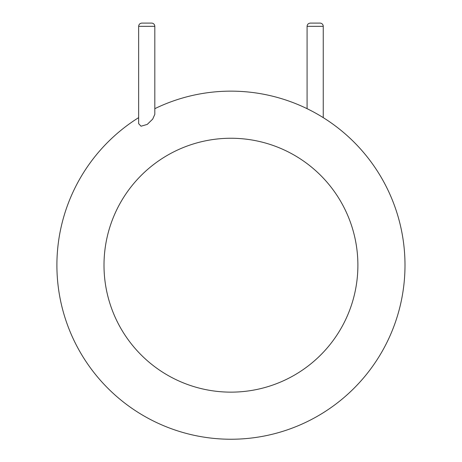 <?xml version="1.0" encoding="UTF-8"?>
<svg xmlns="http://www.w3.org/2000/svg" width="462" height="462" viewBox="0 0 462 462"><rect width="100%" height="100%" fill="white"/><g stroke="black" fill="none" stroke-linecap="round" stroke-linejoin="round"><path stroke-width="0.69" d="M404.995 265.194A174.047 174.047 0 0 1 146.604 417.44A174.047 174.047 0 0 1 138.646 117.637A174.047 174.047 0 0 0 146.604 417.44A174.047 174.047 0 0 0 404.995 265.194A174.047 174.047 0 0 0 154.816 108.68A174.047 174.047 0 0 1 404.995 265.194M138.646 123.666L141.043 126.213L147.251 124.405L152.697 119.109L154.816 114.351L154.816 26.334A3.234 3.234 0 0 0 151.582 23.1L141.88 23.1C139.917 23.291 138.837 24.371 138.646 26.334L138.646 123.666M323.25 117.637L323.25 26.334A3.234 3.234 0 0 0 320.016 23.1L310.314 23.1C308.333 23.308 307.253 24.388 307.08 26.334L307.08 108.68M357.888 265.194A126.94 126.94 0 0 1 167.475 375.132A126.94 126.94 0 0 1 167.475 155.261A126.94 126.94 0 0 1 357.888 265.194M154.816 26.334L138.646 26.334M323.25 26.334L307.08 26.334"/></g></svg>
